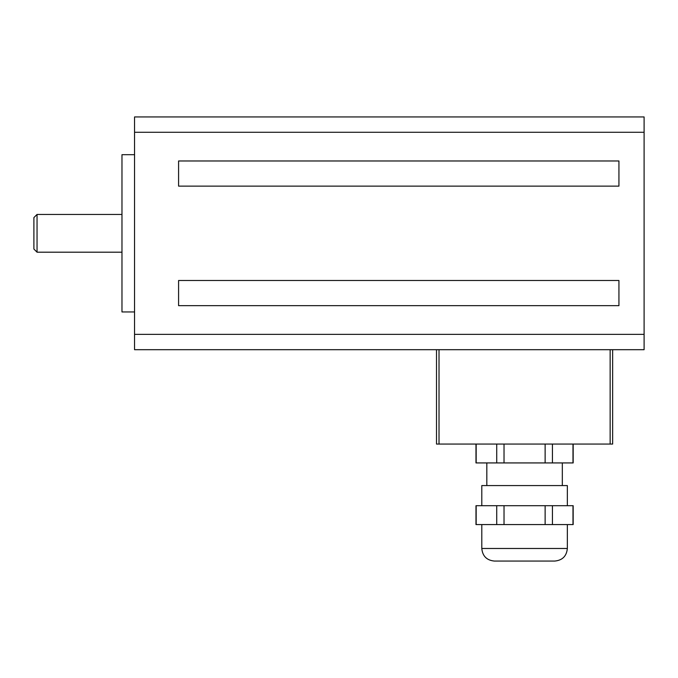 <?xml version="1.0" encoding="UTF-8"?>
<svg xmlns="http://www.w3.org/2000/svg" width="678" height="678" viewBox="0 0 678 678"><rect width="100%" height="100%" fill="white"/><g stroke="black" fill="none" stroke-linecap="round" stroke-linejoin="round"><path stroke-width="1.02" d="M610.141 444.056L610.141 349.695L612.649 349.695L612.649 444.056L436.505 444.056L436.505 349.695L439.013 349.695L439.013 444.056M439.013 349.695L610.141 349.695M33.9 217.587L33.9 249.046L37.044 252.191L37.044 214.443L33.9 217.587M134.549 154.686L121.972 154.686L121.972 311.948L134.549 311.948M618.938 305.659L178.585 305.659L178.585 280.497L618.938 280.497L618.938 305.659M178.585 186.136L178.585 160.974L618.938 160.974L618.938 186.136L178.585 186.136M134.549 334.356L644.1 334.356L644.1 349.695L134.549 349.695L134.549 116.938L644.1 116.938L644.1 132.269L134.549 132.269M644.1 334.356L644.1 132.269M475.981 444.056L475.981 462.93L573.173 462.93L573.173 444.056L573.173 462.93M476.168 444.056L476.168 462.93M496.72 444.056L496.72 462.93M504.025 444.056L504.025 462.93M545.129 444.056L545.129 462.93M552.434 444.056L552.434 462.93M572.986 444.056L572.986 462.93M476.168 505.703L475.981 524.577L573.173 524.577L573.173 505.703L476.168 505.703L476.168 524.577M496.72 505.703L496.72 524.577M504.025 505.703L504.025 524.577M545.129 505.703L545.129 524.577M552.434 505.703L552.434 524.577M572.986 505.703L572.986 524.577M567.35 505.703L567.35 485.575L481.795 485.575L481.795 505.703L481.795 485.575M567.35 524.577L567.35 548.485C566.605 556.121 562.418 560.316 554.774 561.062L494.381 561.062C486.736 560.316 482.541 556.121 481.795 548.485C482.541 556.121 486.736 560.316 494.381 561.062M554.774 561.062C562.418 560.316 566.605 556.121 567.35 548.485L481.795 548.485L481.795 524.577L481.795 548.485M121.972 214.443L37.044 214.443M121.972 252.191L37.044 252.191M486.829 462.93L486.829 485.575M562.325 462.93L562.325 485.575L562.325 462.93M475.981 505.703L475.981 524.577"/></g></svg>
